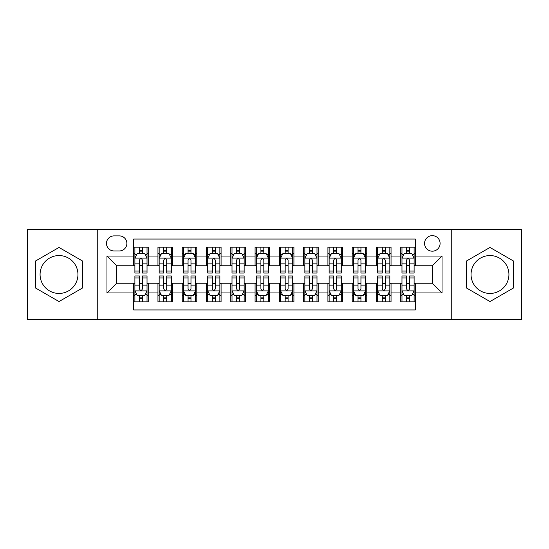 <?xml version="1.0" encoding="UTF-8"?>
<svg xmlns="http://www.w3.org/2000/svg" width="549" height="549" viewBox="0 0 549 549"><rect width="100%" height="100%" fill="white"/><g stroke="black" fill="none" stroke-linecap="round" stroke-linejoin="round"><path stroke-width="0.82" d="M489.983 255.559A18.941 18.941 0 0 0 471.049 274.5A18.941 18.941 0 0 0 489.983 293.441A18.941 18.941 0 0 0 508.923 274.5A18.941 18.941 0 0 0 489.983 255.559M432.324 235.651A7.768 7.768 0 0 0 424.549 243.42A7.768 7.768 0 0 0 432.324 251.188A7.768 7.768 0 0 0 440.092 243.42A7.768 7.768 0 0 0 432.324 235.651M59.018 293.441A18.941 18.941 0 0 1 40.077 274.5A18.941 18.941 0 0 1 59.018 255.559A18.941 18.941 0 0 1 77.951 274.5A18.941 18.941 0 0 1 59.018 293.441M451.745 319.415L521.55 319.415L521.55 229.585L451.745 229.585L451.745 319.415L97.255 319.415L97.255 229.585L27.45 229.585L27.45 319.415L97.255 319.415M415.325 247.187L400.756 247.187L400.756 256.047L391.046 256.047L391.046 265.757L400.756 265.757L400.756 256.047M391.046 256.047L391.046 247.187L376.477 247.187L376.477 256.047L366.766 256.047L366.766 265.757L376.477 265.757L376.477 256.047M366.766 256.047L366.766 247.187L352.197 247.187L352.197 256.047L342.487 256.047L342.487 265.757L352.197 265.757L352.197 256.047M342.487 256.047L342.487 247.187L327.918 247.187L327.918 256.047L318.207 256.047L318.207 265.757L327.918 265.757L327.918 256.047M318.207 256.047L318.207 247.187L303.638 247.187L303.638 256.047L293.921 256.047L293.921 265.757L303.638 265.757L303.638 256.047M293.921 256.047L293.921 247.187L279.359 247.187L279.359 256.047L269.641 256.047L269.641 265.757L279.359 265.757L279.359 256.047M269.641 256.047L269.641 247.187L255.079 247.187L255.079 256.047L245.362 256.047L245.362 265.757L255.079 265.757L255.079 256.047M245.362 256.047L245.362 247.187L230.793 247.187L230.793 256.047L221.082 256.047L221.082 265.757L230.793 265.757L230.793 256.047M221.082 256.047L221.082 247.187L206.513 247.187L206.513 256.047L196.803 256.047L196.803 265.757L206.513 265.757L206.513 256.047M196.803 256.047L196.803 247.187L182.234 247.187L182.234 256.047L172.523 256.047L172.523 265.757L182.234 265.757L182.234 256.047M172.523 256.047L172.523 247.187L157.954 247.187L157.954 265.757L148.244 265.757L148.244 247.187L133.675 247.187M133.675 301.813L148.244 301.813L148.244 283.243L157.954 283.243L157.954 301.813L172.523 301.813L172.523 283.243L182.234 283.243L182.234 292.953L172.523 292.953M182.234 292.953L182.234 301.813L196.803 301.813L196.803 283.243L206.513 283.243L206.513 292.953L196.803 292.953M206.513 292.953L206.513 301.813L221.082 301.813L221.082 283.243L230.793 283.243L230.793 292.953L221.082 292.953M230.793 292.953L230.793 301.813L245.362 301.813L245.362 283.243L255.079 283.243L255.079 292.953L245.362 292.953M255.079 292.953L255.079 301.813L269.641 301.813L269.641 283.243L279.359 283.243L279.359 292.953L269.641 292.953M279.359 292.953L279.359 301.813L293.921 301.813L293.921 283.243L303.638 283.243L303.638 292.953L293.921 292.953M303.638 292.953L303.638 301.813L318.207 301.813L318.207 283.243L327.918 283.243L327.918 292.953L318.207 292.953M327.918 292.953L327.918 301.813L342.487 301.813L342.487 283.243L352.197 283.243L352.197 292.953L342.487 292.953M352.197 292.953L352.197 301.813L366.766 301.813L366.766 283.243L376.477 283.243L376.477 292.953L366.766 292.953M376.477 292.953L376.477 301.813L391.046 301.813L391.046 283.243L400.756 283.243L400.756 292.953L391.046 292.953M114.007 250.948L119.353 250.948A7.528 7.528 0 0 0 126.874 243.42A7.528 7.528 0 0 0 119.353 235.892L114.007 235.892A7.528 7.528 0 0 0 106.479 243.42A7.528 7.528 0 0 0 114.007 250.948M451.745 229.585L97.255 229.585M415.325 256.047L415.325 239.048L133.675 239.048L133.675 265.757L116.676 265.757L116.676 283.243L133.675 283.243L133.675 309.952L415.325 309.952L415.325 283.243L432.324 283.243L432.324 265.757L415.325 265.757L415.325 256.047L442.034 256.047L442.034 292.953L415.325 292.953M133.675 292.953L106.966 292.953L106.966 256.047L133.675 256.047M400.756 292.953L400.756 301.813L415.325 301.813M133.675 253.254L134.889 253.254M139.501 253.254L142.417 253.254M147.029 253.254L148.244 253.254M133.675 265.517L134.889 265.517M139.501 265.517L142.417 265.517M147.029 265.517L148.244 265.517M133.675 283.483L134.889 283.483M139.501 283.483L142.417 283.483M147.029 283.483L148.244 283.483M133.675 295.746L134.889 295.746M139.501 295.746L142.417 295.746M147.029 295.746L148.244 295.746M157.954 265.517L159.169 265.517M163.78 265.517L166.697 265.517M171.309 265.517L172.523 265.517M157.954 253.254L159.169 253.254M163.78 253.254L166.697 253.254M171.309 253.254L172.523 253.254M157.954 283.483L159.169 283.483M163.78 283.483L166.697 283.483M171.309 283.483L172.523 283.483M157.954 295.746L159.169 295.746M163.78 295.746L166.697 295.746M171.309 295.746L172.523 295.746M182.234 283.483L183.448 283.483M188.06 283.483L190.977 283.483M195.588 283.483L196.803 283.483M182.234 295.746L183.448 295.746M188.06 295.746L190.977 295.746M195.588 295.746L196.803 295.746M182.234 253.254L183.448 253.254M188.06 253.254L190.977 253.254M195.588 253.254L196.803 253.254M182.234 265.517L183.448 265.517M188.06 265.517L190.977 265.517M195.588 265.517L196.803 265.517M206.513 283.483L207.728 283.483M212.346 283.483L215.256 283.483M219.868 283.483L221.082 283.483M206.513 295.746L207.728 295.746M212.346 295.746L215.256 295.746M219.868 295.746L221.082 295.746M206.513 253.254L207.728 253.254M212.346 253.254L215.256 253.254M219.868 253.254L221.082 253.254M206.513 265.517L207.728 265.517M212.346 265.517L215.256 265.517M219.868 265.517L221.082 265.517M230.793 283.483L232.007 283.483M236.626 283.483L239.536 283.483M244.147 283.483L245.362 283.483M230.793 295.746L232.007 295.746M236.626 295.746L239.536 295.746M244.147 295.746L245.362 295.746M230.793 253.254L232.007 253.254M236.626 253.254L239.536 253.254M244.147 253.254L245.362 253.254M230.793 265.517L232.007 265.517M236.626 265.517L239.536 265.517M244.147 265.517L245.362 265.517M255.079 283.483L256.287 283.483M260.905 283.483L263.815 283.483M268.427 283.483L269.641 283.483M255.079 295.746L256.287 295.746M260.905 295.746L263.815 295.746M268.427 295.746L269.641 295.746M255.079 253.254L256.287 253.254M260.905 253.254L263.815 253.254M268.427 253.254L269.641 253.254M255.079 265.517L256.287 265.517M260.905 265.517L263.815 265.517M268.427 265.517L269.641 265.517M279.359 283.483L280.573 283.483M285.185 283.483L288.095 283.483M292.713 283.483L293.921 283.483M279.359 295.746L280.573 295.746M285.185 295.746L288.095 295.746M292.713 295.746L293.921 295.746M279.359 253.254L280.573 253.254M285.185 253.254L288.095 253.254M292.713 253.254L293.921 253.254M279.359 265.517L280.573 265.517M285.185 265.517L288.095 265.517M292.713 265.517L293.921 265.517M303.638 283.483L304.853 283.483M309.464 283.483L312.374 283.483M316.993 283.483L318.207 283.483M303.638 295.746L304.853 295.746M309.464 295.746L312.374 295.746M316.993 295.746L318.207 295.746M303.638 253.254L304.853 253.254M309.464 253.254L312.374 253.254M316.993 253.254L318.207 253.254M303.638 265.517L304.853 265.517M309.464 265.517L312.374 265.517M316.993 265.517L318.207 265.517M327.918 283.483L329.132 283.483M333.744 283.483L336.654 283.483M341.272 283.483L342.487 283.483M327.918 295.746L329.132 295.746M333.744 295.746L336.654 295.746M341.272 295.746L342.487 295.746M327.918 253.254L329.132 253.254M333.744 253.254L336.654 253.254M341.272 253.254L342.487 253.254M327.918 265.517L329.132 265.517M333.744 265.517L336.654 265.517M341.272 265.517L342.487 265.517M352.197 283.483L353.412 283.483M358.023 283.483L360.94 283.483M365.552 283.483L366.766 283.483M352.197 295.746L353.412 295.746M358.023 295.746L360.94 295.746M365.552 295.746L366.766 295.746M352.197 253.254L353.412 253.254M358.023 253.254L360.94 253.254M365.552 253.254L366.766 253.254M352.197 265.517L353.412 265.517M358.023 265.517L360.94 265.517M365.552 265.517L366.766 265.517M376.477 283.483L377.691 283.483M382.303 283.483L385.22 283.483M389.831 283.483L391.046 283.483M376.477 295.746L377.691 295.746M382.303 295.746L385.22 295.746M389.831 295.746L391.046 295.746M376.477 253.254L377.691 253.254M382.303 253.254L385.22 253.254M389.831 253.254L391.046 253.254M376.477 265.517L377.691 265.517M382.303 265.517L385.22 265.517M389.831 265.517L391.046 265.517M400.756 283.483L401.971 283.483M406.583 283.483L409.499 283.483M414.111 283.483L415.325 283.483M400.756 295.746L401.971 295.746M406.583 295.746L409.499 295.746M414.111 295.746L415.325 295.746M400.756 253.254L401.971 253.254M406.583 253.254L409.499 253.254M414.111 253.254L415.325 253.254M400.756 265.517L401.971 265.517M406.583 265.517L409.499 265.517M414.111 265.517L415.325 265.517M116.676 265.757L106.966 256.047M116.676 283.243L106.966 292.953M442.034 256.047L432.324 265.757M442.034 292.953L432.324 283.243M59.018 301.552L82.446 288.026L82.446 260.974L59.018 247.448L35.582 260.974L35.582 288.026L59.018 301.552M513.418 260.974L489.983 247.448L466.554 260.974L466.554 288.026L489.983 301.552L513.418 288.026L513.418 260.974M142.417 250.344L139.501 250.344M147.029 271.062L142.417 271.062L142.417 273.045L147.029 273.045L147.029 258.229L144.6 253.377L137.319 253.377L134.889 258.229L134.889 273.045L139.501 273.045L139.501 271.062L134.889 271.062M134.889 258.229L134.889 247.187M147.029 258.229L147.029 247.187M139.501 253.377L139.501 247.187M142.417 247.187L142.417 253.377M142.417 271.062L142.417 260.054C141.443 258.181 140.475 258.181 139.501 260.054L139.501 271.062M139.501 298.656L142.417 298.656M134.889 277.938L139.501 277.938L139.501 275.955L134.889 275.955L134.889 290.771L137.319 295.623L144.6 295.623L147.029 290.771L147.029 275.955L142.417 275.955L142.417 277.938L147.029 277.938M147.029 290.771L147.029 301.813M134.889 290.771L134.889 301.813M142.417 295.623L142.417 301.813M139.501 301.813L139.501 295.623M139.501 277.938L139.501 288.946C140.475 290.819 141.443 290.819 142.417 288.946L142.417 277.938M166.697 250.344L163.78 250.344M171.309 271.062L166.697 271.062L166.697 273.045L171.309 273.045L171.309 258.229L168.879 253.377L161.598 253.377L159.169 258.229L159.169 273.045L163.78 273.045L163.78 271.062L159.169 271.062M159.169 258.229L159.169 247.187M171.309 258.229L171.309 247.187M163.78 253.377L163.78 247.187M166.697 247.187L166.697 253.377M166.697 271.062L166.697 260.054C165.729 258.181 164.755 258.181 163.78 260.054L163.78 271.062M190.977 250.344L188.06 250.344M195.588 271.062L190.977 271.062L190.977 273.045L195.588 273.045L195.588 258.229L193.159 253.377L185.878 253.377L183.448 258.229L183.448 273.045L188.06 273.045L188.06 271.062L183.448 271.062M183.448 258.229L183.448 247.187M195.588 258.229L195.588 247.187M188.06 253.377L188.06 247.187M190.977 247.187L190.977 253.377M190.977 271.062L190.977 260.054C190.009 258.181 189.034 258.181 188.06 260.054L188.06 271.062M215.256 250.344L212.346 250.344M219.868 271.062L215.256 271.062L215.256 273.045L219.868 273.045L219.868 258.229L217.445 253.377L210.157 253.377L207.728 258.229L207.728 273.045L212.346 273.045L212.346 271.062L207.728 271.062M207.728 258.229L207.728 247.187M219.868 258.229L219.868 247.187M212.346 253.377L212.346 247.187M215.256 247.187L215.256 253.377M215.256 271.062L215.256 260.054C214.288 258.181 213.314 258.181 212.346 260.054L212.346 271.062M239.536 250.344L236.626 250.344M244.147 271.062L239.536 271.062L239.536 273.045L244.147 273.045L244.147 258.229L241.725 253.377L234.437 253.377L232.007 258.229L232.007 273.045L236.626 273.045L236.626 271.062L232.007 271.062M232.007 258.229L232.007 247.187M244.147 258.229L244.147 247.187M236.626 253.377L236.626 247.187M239.536 247.187L239.536 253.377M239.536 271.062L239.536 260.054C238.568 258.181 237.593 258.181 236.626 260.054L236.626 271.062M163.78 298.656L166.697 298.656M159.169 277.938L163.78 277.938L163.78 275.955L159.169 275.955L159.169 290.771L161.598 295.623L168.879 295.623L171.309 290.771L171.309 275.955L166.697 275.955L166.697 277.938L171.309 277.938M171.309 290.771L171.309 301.813M159.169 290.771L159.169 301.813M166.697 295.623L166.697 301.813M163.78 301.813L163.78 295.623M163.78 277.938L163.78 288.946C164.755 290.819 165.723 290.819 166.697 288.946L166.697 277.938M188.06 298.656L190.977 298.656M183.448 277.938L188.06 277.938L188.06 275.955L183.448 275.955L183.448 290.771L185.878 295.623L193.159 295.623L195.588 290.771L195.588 275.955L190.977 275.955L190.977 277.938L195.588 277.938M195.588 290.771L195.588 301.813M183.448 290.771L183.448 301.813M190.977 295.623L190.977 301.813M188.06 301.813L188.06 295.623M188.06 277.938L188.06 288.946C189.034 290.819 190.002 290.819 190.977 288.946L190.977 277.938M212.346 298.656L215.256 298.656M207.728 277.938L212.346 277.938L212.346 275.955L207.728 275.955L207.728 290.771L210.157 295.623L217.445 295.623L219.868 290.771L219.868 275.955L215.256 275.955L215.256 277.938L219.868 277.938M219.868 290.771L219.868 301.813M207.728 290.771L207.728 301.813M215.256 295.623L215.256 301.813M212.346 301.813L212.346 295.623M212.346 277.938L212.346 288.946C213.314 290.819 214.282 290.819 215.256 288.946L215.256 277.938M236.626 298.656L239.536 298.656M232.007 277.938L236.626 277.938L236.626 275.955L232.007 275.955L232.007 290.771L234.437 295.623L241.725 295.623L244.147 290.771L244.147 275.955L239.536 275.955L239.536 277.938L244.147 277.938M244.147 290.771L244.147 301.813M232.007 290.771L232.007 301.813M239.536 295.623L239.536 301.813M236.626 301.813L236.626 295.623M236.626 277.938L236.626 288.946C237.593 290.819 238.561 290.819 239.536 288.946L239.536 277.938M263.815 250.344L260.905 250.344M268.427 271.062L263.815 271.062L263.815 273.045L268.427 273.045L268.427 258.229L266.004 253.377L258.716 253.377L256.287 258.229L256.287 273.045L260.905 273.045L260.905 271.062L256.287 271.062M256.287 258.229L256.287 247.187M268.427 258.229L268.427 247.187M260.905 253.377L260.905 247.187M263.815 247.187L263.815 253.377M263.815 271.062L263.815 260.054C262.847 258.181 261.873 258.181 260.905 260.054L260.905 271.062M260.905 298.656L263.815 298.656M256.287 277.938L260.905 277.938L260.905 275.955L256.287 275.955L256.287 290.771L258.716 295.623L266.004 295.623L268.427 290.771L268.427 275.955L263.815 275.955L263.815 277.938L268.427 277.938M268.427 290.771L268.427 301.813M256.287 290.771L256.287 301.813M263.815 295.623L263.815 301.813M260.905 301.813L260.905 295.623M260.905 277.938L260.905 288.946C261.873 290.819 262.847 290.819 263.815 288.946L263.815 277.938M288.095 250.344L285.185 250.344M292.713 271.062L288.095 271.062L288.095 273.045L292.713 273.045L292.713 258.229L290.284 253.377L282.996 253.377L280.573 258.229L280.573 273.045L285.185 273.045L285.185 271.062L280.573 271.062M280.573 258.229L280.573 247.187M292.713 258.229L292.713 247.187M285.185 253.377L285.185 247.187M288.095 247.187L288.095 253.377M288.095 271.062L288.095 260.054C287.127 258.181 286.153 258.181 285.185 260.054L285.185 271.062M285.185 298.656L288.095 298.656M280.573 277.938L285.185 277.938L285.185 275.955L280.573 275.955L280.573 290.771L282.996 295.623L290.284 295.623L292.713 290.771L292.713 275.955L288.095 275.955L288.095 277.938L292.713 277.938M292.713 290.771L292.713 301.813M280.573 290.771L280.573 301.813M288.095 295.623L288.095 301.813M285.185 301.813L285.185 295.623M285.185 277.938L285.185 288.946C286.153 290.819 287.127 290.819 288.095 288.946L288.095 277.938M312.374 250.344L309.464 250.344M316.993 271.062L312.374 271.062L312.374 273.045L316.993 273.045L316.993 258.229L314.563 253.377L307.275 253.377L304.853 258.229L304.853 273.045L309.464 273.045L309.464 271.062L304.853 271.062M304.853 258.229L304.853 247.187M316.993 258.229L316.993 247.187M309.464 253.377L309.464 247.187M312.374 247.187L312.374 253.377M312.374 271.062L312.374 260.054C311.407 258.181 310.439 258.181 309.464 260.054L309.464 271.062M309.464 298.656L312.374 298.656M304.853 277.938L309.464 277.938L309.464 275.955L304.853 275.955L304.853 290.771L307.275 295.623L314.563 295.623L316.993 290.771L316.993 275.955L312.374 275.955L312.374 277.938L316.993 277.938M316.993 290.771L316.993 301.813M304.853 290.771L304.853 301.813M312.374 295.623L312.374 301.813M309.464 301.813L309.464 295.623M309.464 277.938L309.464 288.946C310.432 290.819 311.407 290.819 312.374 288.946L312.374 277.938M336.654 250.344L333.744 250.344M341.272 271.062L336.654 271.062L336.654 273.045L341.272 273.045L341.272 258.229L338.843 253.377L331.555 253.377L329.132 258.229L329.132 273.045L333.744 273.045L333.744 271.062L329.132 271.062M329.132 258.229L329.132 247.187M341.272 258.229L341.272 247.187M333.744 253.377L333.744 247.187M336.654 247.187L336.654 253.377M336.654 271.062L336.654 260.054C335.686 258.181 334.718 258.181 333.744 260.054L333.744 271.062M333.744 298.656L336.654 298.656M329.132 277.938L333.744 277.938L333.744 275.955L329.132 275.955L329.132 290.771L331.555 295.623L338.843 295.623L341.272 290.771L341.272 275.955L336.654 275.955L336.654 277.938L341.272 277.938M341.272 290.771L341.272 301.813M329.132 290.771L329.132 301.813M336.654 295.623L336.654 301.813M333.744 301.813L333.744 295.623M333.744 277.938L333.744 288.946C334.712 290.819 335.686 290.819 336.654 288.946L336.654 277.938M360.94 250.344L358.023 250.344M365.552 271.062L360.94 271.062L360.94 273.045L365.552 273.045L365.552 258.229L363.122 253.377L355.841 253.377L353.412 258.229L353.412 273.045L358.023 273.045L358.023 271.062L353.412 271.062M353.412 258.229L353.412 247.187M365.552 258.229L365.552 247.187M358.023 253.377L358.023 247.187M360.94 247.187L360.94 253.377M360.94 271.062L360.94 260.054C359.966 258.181 358.998 258.181 358.023 260.054L358.023 271.062M358.023 298.656L360.94 298.656M353.412 277.938L358.023 277.938L358.023 275.955L353.412 275.955L353.412 290.771L355.841 295.623L363.122 295.623L365.552 290.771L365.552 275.955L360.94 275.955L360.94 277.938L365.552 277.938M365.552 290.771L365.552 301.813M353.412 290.771L353.412 301.813M360.94 295.623L360.94 301.813M358.023 301.813L358.023 295.623M358.023 277.938L358.023 288.946C358.991 290.819 359.966 290.819 360.94 288.946L360.94 277.938M385.22 250.344L382.303 250.344M389.831 271.062L385.22 271.062L385.22 273.045L389.831 273.045L389.831 258.229L387.402 253.377L380.121 253.377L377.691 258.229L377.691 273.045L382.303 273.045L382.303 271.062L377.691 271.062M377.691 258.229L377.691 247.187M389.831 258.229L389.831 247.187M382.303 253.377L382.303 247.187M385.22 247.187L385.22 253.377M385.22 271.062L385.22 260.054C384.245 258.181 383.277 258.181 382.303 260.054L382.303 271.062M382.303 298.656L385.22 298.656M377.691 277.938L382.303 277.938L382.303 275.955L377.691 275.955L377.691 290.771L380.121 295.623L387.402 295.623L389.831 290.771L389.831 275.955L385.22 275.955L385.22 277.938L389.831 277.938M389.831 290.771L389.831 301.813M377.691 290.771L377.691 301.813M385.22 295.623L385.22 301.813M382.303 301.813L382.303 295.623M382.303 277.938L382.303 288.946C383.271 290.819 384.245 290.819 385.22 288.946L385.22 277.938M409.499 250.344L406.583 250.344M414.111 271.062L409.499 271.062L409.499 273.045L414.111 273.045L414.111 258.229L411.681 253.377L404.4 253.377L401.971 258.229L401.971 273.045L406.583 273.045L406.583 271.062L401.971 271.062M401.971 258.229L401.971 247.187M414.111 258.229L414.111 247.187M406.583 253.377L406.583 247.187M409.499 247.187L409.499 253.377M409.499 271.062L409.499 260.054C408.525 258.181 407.557 258.181 406.583 260.054L406.583 271.062M406.583 298.656L409.499 298.656M401.971 277.938L406.583 277.938L406.583 275.955L401.971 275.955L401.971 290.771L404.4 295.623L411.681 295.623L414.111 290.771L414.111 275.955L409.499 275.955L409.499 277.938L414.111 277.938M414.111 290.771L414.111 301.813M401.971 290.771L401.971 301.813M409.499 295.623L409.499 301.813M406.583 301.813L406.583 295.623M406.583 277.938L406.583 288.946C407.557 290.819 408.525 290.819 409.499 288.946L409.499 277.938M157.954 292.953L148.244 292.953M157.954 256.047L148.244 256.047M146.967 258.112L134.951 258.112M134.889 254.715L136.646 254.715M145.272 254.715L147.029 254.715M139.501 263.863L134.889 263.863M147.029 263.863L142.417 263.863M142.417 251.888L139.501 251.888M134.951 290.888L146.967 290.888M147.029 294.285L145.272 294.285M136.646 294.285L134.889 294.285M142.417 285.137L147.029 285.137M134.889 285.137L139.501 285.137M139.501 297.112L142.417 297.112M171.247 258.112L159.231 258.112M159.169 254.715L160.932 254.715M169.552 254.715L171.309 254.715M163.78 263.863L159.169 263.863M171.309 263.863L166.697 263.863M166.697 251.888L163.78 251.888M195.526 258.112L183.51 258.112M183.448 254.715L185.212 254.715M193.831 254.715L195.588 254.715M188.06 263.863L183.448 263.863M195.588 263.863L190.977 263.863M190.977 251.888L188.06 251.888M219.806 258.112L207.79 258.112M207.728 254.715L209.492 254.715M218.111 254.715L219.868 254.715M212.346 263.863L207.728 263.863M219.868 263.863L215.256 263.863M215.256 251.888L212.346 251.888M244.092 258.112L232.069 258.112M232.007 254.715L233.771 254.715M242.39 254.715L244.147 254.715M236.626 263.863L232.007 263.863M244.147 263.863L239.536 263.863M239.536 251.888L236.626 251.888M159.231 290.888L171.247 290.888M171.309 294.285L169.552 294.285M160.932 294.285L159.169 294.285M166.697 285.137L171.309 285.137M159.169 285.137L163.78 285.137M163.78 297.112L166.697 297.112M183.51 290.888L195.526 290.888M195.588 294.285L193.831 294.285M185.212 294.285L183.448 294.285M190.977 285.137L195.588 285.137M183.448 285.137L188.06 285.137M188.06 297.112L190.977 297.112M207.79 290.888L219.806 290.888M219.868 294.285L218.111 294.285M209.492 294.285L207.728 294.285M215.256 285.137L219.868 285.137M207.728 285.137L212.346 285.137M212.346 297.112L215.256 297.112M232.069 290.888L244.092 290.888M244.147 294.285L242.39 294.285M233.771 294.285L232.007 294.285M239.536 285.137L244.147 285.137M232.007 285.137L236.626 285.137M236.626 297.112L239.536 297.112M268.372 258.112L256.349 258.112M256.287 254.715L258.051 254.715M266.67 254.715L268.427 254.715M260.905 263.863L256.287 263.863M268.427 263.863L263.815 263.863M263.815 251.888L260.905 251.888M256.349 290.888L268.372 290.888M268.427 294.285L266.67 294.285M258.051 294.285L256.287 294.285M263.815 285.137L268.427 285.137M256.287 285.137L260.905 285.137M260.905 297.112L263.815 297.112M292.651 258.112L280.628 258.112M280.573 254.715L282.33 254.715M290.949 254.715L292.713 254.715M285.185 263.863L280.573 263.863M292.713 263.863L288.095 263.863M288.095 251.888L285.185 251.888M280.628 290.888L292.651 290.888M292.713 294.285L290.949 294.285M282.33 294.285L280.573 294.285M288.095 285.137L292.713 285.137M280.573 285.137L285.185 285.137M285.185 297.112L288.095 297.112M316.931 258.112L304.908 258.112M304.853 254.715L306.61 254.715M315.229 254.715L316.993 254.715M309.464 263.863L304.853 263.863M316.993 263.863L312.374 263.863M312.374 251.888L309.464 251.888M304.908 290.888L316.931 290.888M316.993 294.285L315.229 294.285M306.61 294.285L304.853 294.285M312.374 285.137L316.993 285.137M304.853 285.137L309.464 285.137M309.464 297.112L312.374 297.112M341.21 258.112L329.194 258.112M329.132 254.715L330.889 254.715M339.508 254.715L341.272 254.715M333.744 263.863L329.132 263.863M341.272 263.863L336.654 263.863M336.654 251.888L333.744 251.888M329.194 290.888L341.21 290.888M341.272 294.285L339.508 294.285M330.889 294.285L329.132 294.285M336.654 285.137L341.272 285.137M329.132 285.137L333.744 285.137M333.744 297.112L336.654 297.112M365.49 258.112L353.474 258.112M353.412 254.715L355.169 254.715M363.788 254.715L365.552 254.715M358.023 263.863L353.412 263.863M365.552 263.863L360.94 263.863M360.94 251.888L358.023 251.888M353.474 290.888L365.49 290.888M365.552 294.285L363.788 294.285M355.169 294.285L353.412 294.285M360.94 285.137L365.552 285.137M353.412 285.137L358.023 285.137M358.023 297.112L360.94 297.112M389.769 258.112L377.753 258.112M377.691 254.715L379.448 254.715M388.068 254.715L389.831 254.715M382.303 263.863L377.691 263.863M389.831 263.863L385.22 263.863M385.22 251.888L382.303 251.888M377.753 290.888L389.769 290.888M389.831 294.285L388.068 294.285M379.448 294.285L377.691 294.285M385.22 285.137L389.831 285.137M377.691 285.137L382.303 285.137M382.303 297.112L385.22 297.112M414.049 258.112L402.033 258.112M401.971 254.715L403.728 254.715M412.354 254.715L414.111 254.715M406.583 263.863L401.971 263.863M414.111 263.863L409.499 263.863M409.499 251.888L406.583 251.888M402.033 290.888L414.049 290.888M414.111 294.285L412.354 294.285M403.728 294.285L401.971 294.285M409.499 285.137L414.111 285.137M401.971 285.137L406.583 285.137M406.583 297.112L409.499 297.112"/></g></svg>
